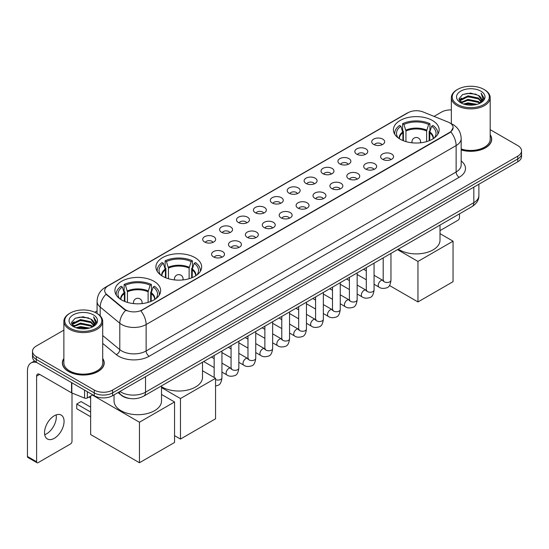 <?xml version="1.0" encoding="UTF-8"?>
<svg xmlns="http://www.w3.org/2000/svg" width="549" height="549" viewBox="0 0 549 549"><rect width="100%" height="100%" fill="white"/><g stroke="black" fill="none" stroke-linecap="round" stroke-linejoin="round"><path stroke-width="0.82" d="M194.957 257.605A22.866 13.203 0 0 0 170.032 254.743A22.866 13.203 0 0 0 155.916 266.944A22.866 13.203 0 0 0 162.614 276.277A22.866 13.203 0 0 0 187.538 279.139A22.866 13.203 0 0 0 201.655 266.944A22.866 13.203 0 0 0 194.957 257.605M153.946 281.28A22.866 13.203 0 0 0 129.029 278.418A22.866 13.203 0 0 0 114.906 290.62A22.866 13.203 0 0 0 121.603 299.953A22.866 13.203 0 0 0 146.528 302.815A22.866 13.203 0 0 0 160.644 290.62A22.866 13.203 0 0 0 153.946 281.28M432.447 120.492A22.866 13.203 0 0 0 407.53 117.63A22.866 13.203 0 0 0 393.413 129.825A22.866 13.203 0 0 0 400.111 139.165A22.866 13.203 0 0 0 425.029 142.026A22.866 13.203 0 0 0 439.152 129.825A22.866 13.203 0 0 0 432.447 120.492M373.629 144.408A6.471 3.74 180 0 1 372.339 143.351A6.471 3.74 180 0 1 374.487 138.712A6.471 3.74 180 0 1 382.777 139.123A6.471 3.74 180 0 1 384.06 143.351A6.471 3.74 180 0 1 373.629 144.408M381.987 144.799A3.884 2.244 0 0 0 380.951 143.708A3.884 2.244 0 0 0 377.122 143.138A3.884 2.244 0 0 0 374.411 144.799M356.72 154.173A6.471 3.74 180 0 1 355.436 153.109A6.471 3.74 180 0 1 357.584 148.47A6.471 3.74 180 0 1 365.874 148.882A6.471 3.74 180 0 1 367.157 153.109A6.471 3.74 180 0 1 356.72 154.173M365.085 154.557A3.884 2.244 0 0 0 364.042 153.466A3.884 2.244 0 0 0 360.219 152.897A3.884 2.244 0 0 0 357.509 154.557M339.817 163.931A6.471 3.74 180 0 1 338.534 162.875A6.471 3.74 180 0 1 340.682 158.229A6.471 3.74 180 0 1 348.972 158.64A6.471 3.74 180 0 1 350.255 162.875A6.471 3.74 180 0 1 339.817 163.931M348.183 164.316A3.884 2.244 0 0 0 347.14 163.225A3.884 2.244 0 0 0 343.317 162.655A3.884 2.244 0 0 0 340.606 164.316M322.915 173.69A6.471 3.74 180 0 1 321.632 172.633A6.471 3.74 180 0 1 323.773 167.987A6.471 3.74 180 0 1 332.07 168.406A6.471 3.74 180 0 1 333.353 172.633A6.471 3.74 180 0 1 322.915 173.69M331.28 174.074A3.884 2.244 0 0 0 330.237 172.983A3.884 2.244 0 0 0 326.415 172.413A3.884 2.244 0 0 0 323.704 174.074M306.013 183.448A6.471 3.74 180 0 1 304.729 182.392A6.471 3.74 180 0 1 306.87 177.746A6.471 3.74 180 0 1 315.167 178.164A6.471 3.74 180 0 1 316.45 182.392A6.471 3.74 180 0 1 306.013 183.448M314.378 183.833A3.884 2.244 0 0 0 313.335 182.742A3.884 2.244 0 0 0 309.512 182.172A3.884 2.244 0 0 0 306.802 183.833M289.11 193.207A6.471 3.74 180 0 1 287.827 192.15A6.471 3.74 180 0 1 289.968 187.504A6.471 3.74 180 0 1 298.265 187.923A6.471 3.74 180 0 1 299.548 192.15A6.471 3.74 180 0 1 289.11 193.207M297.476 193.591A3.884 2.244 0 0 0 296.433 192.5A3.884 2.244 0 0 0 292.61 191.93A3.884 2.244 0 0 0 289.899 193.591M272.208 202.965A6.471 3.74 180 0 1 270.925 201.908A6.471 3.74 180 0 1 273.066 197.263A6.471 3.74 180 0 1 281.363 197.681A6.471 3.74 180 0 1 282.646 201.908A6.471 3.74 180 0 1 272.208 202.965M280.573 203.35A3.884 2.244 0 0 0 279.53 202.258A3.884 2.244 0 0 0 275.708 201.689A3.884 2.244 0 0 0 272.997 203.35M255.306 212.724A6.471 3.74 180 0 1 254.022 211.667A6.471 3.74 180 0 1 256.163 207.021A6.471 3.74 180 0 1 264.46 207.44A6.471 3.74 180 0 1 265.743 211.667A6.471 3.74 180 0 1 255.306 212.724M263.671 213.108A3.884 2.244 0 0 0 262.628 212.017A3.884 2.244 0 0 0 258.799 211.447A3.884 2.244 0 0 0 256.095 213.108M238.403 222.482A6.471 3.74 180 0 1 237.12 221.425A6.471 3.74 180 0 1 239.261 216.78A6.471 3.74 180 0 1 247.558 217.198A6.471 3.74 180 0 1 248.841 221.425A6.471 3.74 180 0 1 238.403 222.482M246.769 222.867A3.884 2.244 0 0 0 245.726 221.775A3.884 2.244 0 0 0 241.896 221.206A3.884 2.244 0 0 0 239.192 222.867M221.501 232.241A6.471 3.74 180 0 1 220.218 231.184A6.471 3.74 180 0 1 222.359 226.538A6.471 3.74 180 0 1 230.649 226.957A6.471 3.74 180 0 1 231.939 231.184A6.471 3.74 180 0 1 221.501 232.241M229.866 232.625A3.884 2.244 0 0 0 228.823 231.534A3.884 2.244 0 0 0 224.994 230.964A3.884 2.244 0 0 0 222.29 232.625M204.599 241.999A6.471 3.74 180 0 1 203.308 240.942A6.471 3.74 180 0 1 205.456 236.296A6.471 3.74 180 0 1 213.746 236.715A6.471 3.74 180 0 1 215.036 240.942A6.471 3.74 180 0 1 204.599 241.999M212.964 242.383A3.884 2.244 0 0 0 211.921 241.292A3.884 2.244 0 0 0 208.092 240.73A3.884 2.244 0 0 0 205.381 242.383M382.502 159.292A6.471 3.74 180 0 1 381.219 158.236A6.471 3.74 180 0 1 383.367 153.596A6.471 3.74 180 0 1 391.657 154.008A6.471 3.74 180 0 1 392.94 158.236A6.471 3.74 180 0 1 382.502 159.292M390.867 159.684A3.884 2.244 0 0 0 389.824 158.592A3.884 2.244 0 0 0 386.002 158.023A3.884 2.244 0 0 0 383.291 159.684M365.6 169.058A6.471 3.74 180 0 1 364.316 168.001A6.471 3.74 180 0 1 366.458 163.355A6.471 3.74 180 0 1 374.754 163.767A6.471 3.74 180 0 1 376.038 168.001A6.471 3.74 180 0 1 365.6 169.058M373.965 169.442A3.884 2.244 0 0 0 372.922 168.351A3.884 2.244 0 0 0 369.1 167.781A3.884 2.244 0 0 0 366.389 169.442M348.697 178.816A6.471 3.74 180 0 1 347.414 177.759A6.471 3.74 180 0 1 349.555 173.113A6.471 3.74 180 0 1 357.852 173.532A6.471 3.74 180 0 1 359.135 177.759A6.471 3.74 180 0 1 348.697 178.816M357.063 179.2A3.884 2.244 0 0 0 356.02 178.109A3.884 2.244 0 0 0 352.197 177.54A3.884 2.244 0 0 0 349.487 179.2M331.795 188.575A6.471 3.74 180 0 1 330.512 187.518A6.471 3.74 180 0 1 332.653 182.872A6.471 3.74 180 0 1 340.95 183.291A6.471 3.74 180 0 1 342.233 187.518A6.471 3.74 180 0 1 331.795 188.575M340.16 188.959A3.884 2.244 0 0 0 339.117 187.868A3.884 2.244 0 0 0 335.295 187.298A3.884 2.244 0 0 0 332.584 188.959M314.893 198.333A6.471 3.74 180 0 1 313.609 197.276A6.471 3.74 180 0 1 315.75 192.63A6.471 3.74 180 0 1 324.047 193.049A6.471 3.74 180 0 1 325.331 197.276A6.471 3.74 180 0 1 314.893 198.333M323.258 198.717A3.884 2.244 0 0 0 322.215 197.626A3.884 2.244 0 0 0 318.386 197.057A3.884 2.244 0 0 0 315.682 198.717M297.99 208.092A6.471 3.74 180 0 1 296.707 207.035A6.471 3.74 180 0 1 298.848 202.389A6.471 3.74 180 0 1 307.145 202.807A6.471 3.74 180 0 1 308.428 207.035A6.471 3.74 180 0 1 297.99 208.092M306.356 208.476A3.884 2.244 0 0 0 305.313 207.385A3.884 2.244 0 0 0 301.483 206.815A3.884 2.244 0 0 0 298.78 208.476M281.088 217.85A6.471 3.74 180 0 1 279.805 216.793A6.471 3.74 180 0 1 281.946 212.147A6.471 3.74 180 0 1 290.243 212.566A6.471 3.74 180 0 1 291.526 216.793A6.471 3.74 180 0 1 281.088 217.85M289.453 218.234A3.884 2.244 0 0 0 288.41 217.143A3.884 2.244 0 0 0 284.581 216.574A3.884 2.244 0 0 0 281.877 218.234M264.186 227.609A6.471 3.74 180 0 1 262.902 226.552A6.471 3.74 180 0 1 265.043 221.906A6.471 3.74 180 0 1 273.333 222.324A6.471 3.74 180 0 1 274.624 226.552A6.471 3.74 180 0 1 264.186 227.609M272.551 227.993A3.884 2.244 0 0 0 271.508 226.902A3.884 2.244 0 0 0 267.679 226.332A3.884 2.244 0 0 0 264.975 227.993M247.283 237.367A6.471 3.74 180 0 1 245.993 236.31A6.471 3.74 180 0 1 248.141 231.664A6.471 3.74 180 0 1 256.431 232.083A6.471 3.74 180 0 1 257.721 236.31A6.471 3.74 180 0 1 247.283 237.367M255.642 237.751A3.884 2.244 0 0 0 254.606 236.66A3.884 2.244 0 0 0 250.776 236.091A3.884 2.244 0 0 0 248.066 237.751M230.374 247.125A6.471 3.74 180 0 1 229.091 246.069A6.471 3.74 180 0 1 231.239 241.423A6.471 3.74 180 0 1 239.529 241.841A6.471 3.74 180 0 1 240.812 246.069A6.471 3.74 180 0 1 230.374 247.125M238.74 247.51A3.884 2.244 0 0 0 237.703 246.419A3.884 2.244 0 0 0 233.874 245.849A3.884 2.244 0 0 0 231.163 247.51M213.472 256.884A6.471 3.74 180 0 1 212.189 255.827A6.471 3.74 180 0 1 214.336 251.181A6.471 3.74 180 0 1 222.626 251.6A6.471 3.74 180 0 1 223.91 255.827A6.471 3.74 180 0 1 213.472 256.884M221.837 257.268A3.884 2.244 0 0 0 220.794 256.177A3.884 2.244 0 0 0 216.972 255.614A3.884 2.244 0 0 0 214.261 257.268M448.162 122.098A11.653 6.725 180 0 1 449.72 122.852A11.653 6.725 180 0 1 453.131 127.608A11.653 6.725 180 0 1 449.72 132.364L142.17 309.924A11.653 6.725 180 0 1 124.39 309.025L106.801 294.518A11.653 6.725 180 0 1 104.694 290.661A11.653 6.725 180 0 1 108.105 285.905L408.12 112.696A11.653 6.725 180 0 1 423.039 111.941L448.162 122.098M129.694 398.471A12.943 7.473 180 0 1 121.501 395.417L118.035 392.556M63.869 358.442A20.924 12.085 0 0 0 62.36 362.944A20.924 12.085 0 0 0 68.488 371.488A20.924 12.085 0 0 0 91.292 374.109A20.924 12.085 0 0 0 104.214 362.944A20.924 12.085 0 0 0 102.704 358.442M453.131 127.608L450.846 131.89L449.72 132.707L140.86 310.858A15.104 8.722 60 0 1 146.137 324.541A17.259 9.964 180 0 1 121.727 324.541A17.259 9.964 180 0 1 119.792 323.217L100.193 307.049A17.259 9.964 180 0 1 97.07 301.332L97.07 313.479M63.869 330.121L36.296 346.035A12.943 7.473 0 0 0 32.508 351.319L32.508 356.96A12.943 7.473 0 0 0 36.296 362.244L94.27 395.712L94.27 392.892A12.943 7.473 0 0 0 112.572 392.892L517.762 158.963A12.943 7.473 0 0 0 521.55 153.679A12.943 7.473 0 0 1 517.762 158.963L112.572 392.892A12.943 7.473 0 0 1 94.27 392.892L36.296 359.423L94.27 392.892L94.27 390.071A12.943 7.473 0 0 0 112.572 390.071L517.762 156.142A12.943 7.473 0 0 0 521.55 150.858A12.943 7.473 0 0 0 517.762 145.574L490.188 129.66M32.508 354.139A12.943 7.473 0 0 0 36.296 359.423A12.943 7.473 0 0 1 32.508 354.139M127.004 310.858L124.39 309.533L106.012 294.237A15.104 10.102 129.5 0 0 100.193 307.049L100.193 315.86M461.181 149.973A20.924 12.085 0 0 0 491.698 139.233A20.924 12.085 0 0 0 490.188 134.725M451.353 109.93A12.943 7.473 0 0 0 441.478 112.106L434.053 116.395M97.07 310.947L94.792 312.264M32.508 351.319A12.943 7.473 0 0 0 36.296 356.603L94.27 390.071M94.27 395.712A12.943 7.473 0 0 0 112.572 395.712L517.762 161.783A12.943 7.473 0 0 0 521.55 156.492L521.55 150.858M440.01 230.628L457.955 220.266A2.155 1.249 120 0 0 459.486 217.624L459.486 213.842M457.653 104.53A18.556 10.712 0 0 0 483.889 104.53A18.556 10.712 0 0 0 483.889 89.384L484.499 89.734A19.414 11.213 0 0 1 490.188 97.66A19.414 11.213 0 0 1 478.2 108.016A19.414 11.213 0 0 1 457.043 105.586A19.414 11.213 0 0 1 451.353 97.66A19.414 11.213 0 0 1 457.043 89.734L457.653 89.384A18.556 10.712 0 0 0 457.653 104.53M461.181 148.978A19.414 11.213 0 0 0 490.188 139.233L490.188 97.66M461.181 149.829A20.711 11.954 0 0 0 491.485 139.233A20.711 11.954 0 0 0 490.188 135.075M463.5 104.022L467.981 102.876L477.06 104.331M464.783 104.413L467.981 103.761L475.729 104.66M460.728 102.574L467.981 99.355L478.399 101.551L480.073 102.944M461.16 102.951L467.981 100.234L478.399 102.437L479.613 103.363M460.11 101.984L460.35 99.65L467.981 95.828L478.399 98.031L481.253 101.263M460.021 101.558L460.35 100.529L467.981 96.713L478.399 98.909L481.048 101.689M479.503 103.452A10.788 6.231 0 0 0 481.562 99.794A10.788 6.231 0 0 0 478.399 95.389L481.555 100.007M480.842 91.141A14.24 8.221 0 0 0 460.735 91.127A14.24 8.221 0 0 0 460.638 102.732A14.24 8.221 0 0 0 460.7 102.766A14.24 8.221 0 0 0 480.903 102.732A14.24 8.221 0 0 0 480.842 91.141M478.399 95.389L470.651 93.076L462.683 94.538L458.991 98.71L461.441 103.157M480.382 103.02L483.827 98.655L483.895 97.873L481.096 93.193L482.859 98.436L479.613 103.397M484.499 89.734L483.889 89.384A18.556 10.712 0 0 0 457.653 89.384M481.096 93.193L483.889 98.051M462.498 94.634L467.377 93.426L476.113 94.208M459.136 100.302L460.728 99.053M464.228 97.557L467.377 96.953L475.805 97.64M464.228 101.085L467.377 100.474L475.805 101.167M464.873 104.44L467.377 103.994L475.722 104.667M459.039 99.952L461.654 98.099M460.433 102.32L461.654 101.62M402.891 140.53L402.891 132.755L400.866 126.208A19.764 11.412 0 0 0 397.62 137.113A19.764 11.412 0 0 0 398.121 137.854M403.391 140.729L403.391 131.19L402.623 130.751L402.623 123.703A21.576 12.455 0 0 1 429.936 123.703L428.645 124.451A19.764 11.412 0 0 0 403.913 124.451L405.944 130.998L405.944 141.601M426.614 141.601L426.614 130.998L428.645 124.451M398.32 249.157A23.731 13.704 0 0 0 399.5 249.891A23.731 13.704 0 0 0 425.358 252.863A23.731 13.704 0 0 0 440.01 240.201L440.01 225.09M429.936 123.703L429.936 130.751L429.167 131.19L429.167 140.729M400.866 126.208L399.576 125.467A21.576 12.455 0 0 0 394.704 133.345A21.576 12.455 0 0 0 394.772 134.306M403.913 124.451L402.623 123.703M437.793 134.306A21.576 12.455 0 0 0 437.855 133.345A21.576 12.455 0 0 0 432.983 125.467L431.692 126.208L429.812 131.932L429.668 140.53M434.437 137.854A19.764 11.412 0 0 0 434.938 137.113A19.764 11.412 0 0 0 431.692 126.208M417.961 301.943L417.961 261.434L453.049 241.176L453.049 281.692L417.961 301.943L389.461 285.494M417.961 261.434L397.51 249.623M440.01 233.648L453.049 241.176M165.393 277.65L165.393 269.875L163.369 263.328A19.764 11.412 0 0 0 160.13 274.226A19.764 11.412 0 0 0 160.624 274.967M165.894 277.849L165.894 268.31L165.132 267.871L165.132 260.823A21.576 12.455 0 0 1 192.438 260.823L191.148 261.564A19.764 11.412 0 0 0 166.416 261.564L168.447 268.111L168.447 278.72M189.124 278.72L189.124 268.111L191.148 261.564M161.509 386.716A23.731 13.704 0 0 0 162.003 387.011A23.731 13.704 0 0 0 187.868 389.982A23.731 13.704 0 0 0 202.512 377.321L202.512 362.203M192.438 260.823L192.438 267.871L191.67 268.31L191.67 277.849M163.369 263.328L162.079 262.58A21.576 12.455 0 0 0 157.206 270.465A21.576 12.455 0 0 0 157.275 271.426M166.416 261.564L165.132 260.823M200.296 271.426A21.576 12.455 0 0 0 200.358 270.465A21.576 12.455 0 0 0 195.485 262.58L194.202 263.328L192.315 269.044L192.171 277.65M196.94 274.967A19.764 11.412 0 0 0 197.441 274.226A19.764 11.412 0 0 0 194.202 263.328M180.463 439.063L180.463 398.547L215.551 378.288L215.551 418.805L180.463 439.063L174.541 435.645M180.463 398.547L161.509 387.608M202.512 370.767L215.551 378.288M124.39 301.319L124.39 293.55L122.358 287.003A19.764 11.412 0 0 0 119.119 297.901A19.764 11.412 0 0 0 119.62 298.642M124.891 301.525L124.891 291.986L124.122 291.54L124.122 284.499A21.576 12.455 0 0 1 151.428 284.499L150.145 285.24A19.764 11.412 0 0 0 125.412 285.24L127.443 291.787L127.443 302.396M148.113 302.396L148.113 291.787L150.145 285.24M114.048 394.861L114.048 400.996A23.731 13.704 0 0 0 120.993 410.686A23.731 13.704 0 0 0 146.858 413.658A23.731 13.704 0 0 0 161.509 400.996L161.509 385.878M151.428 284.499L151.428 291.54L150.666 291.986L150.666 301.525M122.358 287.003L121.075 286.255A21.576 12.455 0 0 0 116.203 294.14A21.576 12.455 0 0 0 116.264 295.101M125.412 285.24L124.122 284.499M159.285 295.101A21.576 12.455 0 0 0 159.354 294.14A21.576 12.455 0 0 0 154.482 286.255L153.192 287.003L151.311 292.72L151.167 301.319M155.937 298.642A19.764 11.412 0 0 0 156.431 297.901A19.764 11.412 0 0 0 153.192 287.003M90.64 416.76L76.757 408.744L76.757 404.03L90.64 412.038M139.453 462.738L139.453 422.222L174.541 401.964L174.541 442.48L139.453 462.738L90.64 434.554L90.64 396.049M139.453 422.222L92.376 395.04M161.509 394.443L174.541 401.964M76.757 404.03L81.026 401.559L90.64 407.111M56.142 414.893A13.807 7.974 -60 0 1 46.555 433.834A13.807 7.974 -60 0 1 44.709 434.698M54.296 438.308A13.807 7.974 120 0 0 63.32 426.141A13.807 7.974 120 0 0 61.207 415.071A13.807 7.974 120 0 0 54.296 415.758A13.807 7.974 120 0 0 45.279 427.925A13.807 7.974 120 0 0 47.392 438.987A13.807 7.974 120 0 0 54.296 438.308M87.325 391.705L87.325 397.956L92.74 394.827M36.941 362.615A17.259 9.964 -120 0 0 31.025 362.971A17.259 9.964 -120 0 0 27.45 370.87L27.45 456.487L36.605 461.771L36.605 376.161A4.317 2.491 60 0 1 37.497 374.185A4.317 2.491 60 0 1 39.652 374.397L71.555 392.816L71.555 382.598M36.605 461.771A2.155 1.249 120 0 0 37.051 462.759L27.896 457.475A2.155 1.249 -60 0 1 27.45 456.487M37.051 462.759A2.155 1.249 120 0 0 38.128 462.649L70.471 443.976A2.155 1.249 120 0 0 71.994 441.334L71.994 393.015M87.325 397.956A2.155 1.249 180 0 1 84.567 398.094L71.844 392.954A2.155 1.249 180 0 1 71.555 392.816M70.162 328.24A18.556 10.712 0 0 0 96.404 328.24A18.556 10.712 0 0 0 96.404 313.095L97.015 313.445A19.414 11.213 0 0 1 102.704 321.371A19.414 11.213 0 0 1 90.715 331.733A19.414 11.213 0 0 1 69.558 329.297A19.414 11.213 0 0 1 63.869 321.371A19.414 11.213 0 0 1 69.551 313.445L70.162 313.095A18.556 10.712 0 0 0 70.162 328.24M63.869 321.371L63.869 362.944A19.414 11.213 0 0 0 69.558 370.87A19.414 11.213 0 0 0 90.715 373.306A19.414 11.213 0 0 0 102.704 362.944L102.704 321.371M63.869 358.785A20.711 11.954 0 0 0 62.572 362.944A20.711 11.954 0 0 0 68.639 371.399A20.711 11.954 0 0 0 91.209 373.993A20.711 11.954 0 0 0 103.994 362.944A20.711 11.954 0 0 0 102.704 358.785M76.016 327.739L80.49 326.593L89.569 328.048M77.299 328.13L80.49 327.472L88.245 328.377M73.237 326.284L80.49 323.066L90.914 325.269L92.589 326.655M73.669 326.669L80.49 323.951L90.914 326.147L92.122 327.074M72.626 325.701L72.866 323.361L80.49 319.545L90.914 321.741L93.762 324.981M72.53 325.269L72.866 324.239L80.49 320.424L90.914 322.627L93.563 325.399M92.012 327.163A10.788 6.231 0 0 0 94.071 323.505A10.788 6.231 0 0 0 90.914 319.099L94.064 323.718M93.351 314.858A14.24 8.221 0 0 0 73.25 314.838A14.24 8.221 0 0 0 73.154 326.449A14.24 8.221 0 0 0 73.216 326.483A14.24 8.221 0 0 0 93.412 326.449A14.24 8.221 0 0 0 93.351 314.858M90.914 319.099L83.16 316.787L75.199 318.255L71.507 322.428L73.95 326.875M92.898 326.73L96.336 322.366L96.404 321.584L93.605 316.91L95.368 322.146L92.129 327.115M97.015 313.445L96.404 313.095A18.556 10.712 0 0 0 70.162 313.095M93.605 316.91L96.404 321.762M75.014 318.345L79.886 317.144L88.629 317.926M71.645 324.013L73.237 322.764M76.743 321.275L79.886 320.664L88.314 321.357M76.743 324.795L79.886 324.185L88.314 324.878M77.388 328.151L79.886 327.712L88.231 328.377M71.555 323.67L74.163 321.81M72.942 326.037L74.163 325.331M106.801 294.518L106.801 295.033M124.39 309.025L124.39 309.533M142.17 309.924L142.17 310.267M449.72 132.364L449.72 132.707M461.181 161.001A21.576 12.455 180 0 1 459.177 177.279L149.191 356.253A4.317 2.491 60 0 1 146.137 350.969L456.13 171.995A17.259 9.964 0 0 0 461.181 164.954L461.181 138.526A17.259 9.964 180 0 1 456.13 145.574A15.104 8.722 -120 0 0 450.846 131.89M149.191 356.253A21.576 12.455 180 0 1 118.68 356.253A21.576 12.455 180 0 1 116.258 354.592L102.704 343.413M125.68 310.336A15.104 10.102 129.5 0 0 119.792 323.217L119.792 349.638A17.259 9.964 0 0 0 121.727 350.969A17.259 9.964 0 0 0 146.137 350.969L146.137 324.541L456.13 145.574L456.13 171.995A4.317 2.491 60 0 0 459.177 177.279M461.181 138.526C460.892 132.323 458.161 127.67 453 124.568L450.818 123.504A15.104 7.075 112 0 0 450.619 123.429M106.822 286.791A15.104 8.722 -120 0 0 105.257 287.374C100.09 290.476 97.365 295.129 97.07 301.332M105.257 287.374L406.85 113.252A15.104 8.722 60 0 1 407.996 112.765M112.572 390.071L112.572 395.712M517.762 156.142L517.762 161.783M36.296 356.603L36.296 362.244M102.704 335.542L119.792 349.638A4.317 2.889 -50.5 0 1 116.258 354.592M119.957 391.451A17.259 9.964 0 0 0 121.116 392.185A17.259 9.964 0 0 0 145.526 392.185L473.821 202.65A17.259 9.964 0 0 0 478.879 195.602C479.002 199.884 476.724 203.549 472.037 206.596L143.742 396.138A8.633 4.982 60 0 0 145.526 392.185L145.526 376.689M473.821 187.147L473.821 202.65A8.633 4.982 60 0 1 472.037 206.596M119.257 391.849A8.633 5.771 129.5 0 0 120.766 394.656L118.145 392.494M402.891 132.755A16.916 9.765 0 0 0 399.363 138.712M426.614 130.998A16.916 9.765 0 0 0 405.944 130.998M402.746 131.932A17.115 9.882 0 0 0 399.198 138.602M426.758 130.168A17.115 9.882 0 0 0 405.8 130.168M433.36 138.602A17.115 9.882 0 0 0 429.812 131.932M433.195 138.712A16.916 9.765 0 0 0 429.668 132.755M412.347 142.829A4.317 2.491 180 0 1 411.963 141.807L411.963 142.788M420.596 142.788L420.596 141.807A4.317 2.491 180 0 1 420.211 142.829M165.393 269.875A16.916 9.765 0 0 0 161.873 275.831M189.124 268.111A16.916 9.765 0 0 0 168.447 268.111M165.249 269.044A17.115 9.882 0 0 0 161.701 275.722M189.268 267.288A17.115 9.882 0 0 0 168.303 267.288M195.869 275.722A17.115 9.882 0 0 0 192.315 269.044M195.698 275.831A16.916 9.765 0 0 0 192.171 269.875M174.857 279.949A4.317 2.491 180 0 1 174.465 278.919L174.465 279.908M183.098 279.908L183.098 278.919A4.317 2.491 180 0 1 182.714 279.949M124.39 293.55A16.916 9.765 0 0 0 120.862 299.5M148.113 291.787A16.916 9.765 0 0 0 127.443 291.787M124.246 292.72A17.115 9.882 0 0 0 120.698 299.397M148.257 290.963A17.115 9.882 0 0 0 127.299 290.963M154.859 299.397A17.115 9.882 0 0 0 151.311 292.72M154.694 299.5A16.916 9.765 0 0 0 151.167 293.55M133.846 303.624A4.317 2.491 180 0 1 133.462 302.595L133.462 303.583M142.095 303.583L142.095 302.595A4.317 2.491 180 0 1 141.711 303.624M390.963 253.405L390.963 280.244A3.884 2.244 180 0 1 389.646 281.925A3.884 2.244 180 0 1 384.334 281.829A3.884 2.244 180 0 1 383.195 280.244L383.072 281.081L383.422 280.793M390.963 280.244C390.435 284.753 389.035 287.271 386.777 287.8C383.566 288.795 380.985 288.568 379.036 287.127A3.884 2.244 -60 0 1 378.439 284.018A3.884 2.244 -60 0 1 380.979 280.594A3.884 2.244 -60 0 1 381.15 280.505A3.884 2.244 -60 0 1 382.921 280.402L383.71 280.717M374.061 263.163L374.061 290.002A3.884 2.244 180 0 1 372.744 291.684A3.884 2.244 180 0 1 367.432 291.588A3.884 2.244 180 0 1 366.293 290.002L366.169 290.84L366.519 290.551M374.061 290.002C373.526 294.511 372.133 297.03 369.875 297.558C366.663 298.553 364.083 298.327 362.134 296.885A3.884 2.244 -60 0 1 361.537 293.777A3.884 2.244 -60 0 1 364.076 290.352A3.884 2.244 -60 0 1 364.248 290.263A3.884 2.244 -60 0 1 366.018 290.16L366.807 290.476M357.159 272.922L357.159 299.761A3.884 2.244 180 0 1 355.841 301.442A3.884 2.244 180 0 1 350.53 301.346A3.884 2.244 180 0 1 349.39 299.761L349.267 300.598L349.617 300.31M357.159 299.761C356.624 304.27 355.23 306.788 352.966 307.316C349.761 308.312 347.181 308.085 345.232 306.651A3.884 2.244 -60 0 1 344.635 303.535A3.884 2.244 -60 0 1 347.174 300.111A3.884 2.244 -60 0 1 347.345 300.022A3.884 2.244 -60 0 1 349.116 299.919L349.905 300.234M340.256 282.68L340.256 309.519A3.884 2.244 180 0 1 338.939 311.201A3.884 2.244 180 0 1 333.627 311.105A3.884 2.244 180 0 1 332.488 309.519L332.365 310.357L332.708 310.068M340.256 309.519C339.721 314.028 338.328 316.547 336.063 317.075C332.859 318.07 330.278 317.844 328.329 316.409A3.884 2.244 -60 0 1 327.732 313.294A3.884 2.244 -60 0 1 330.272 309.869A3.884 2.244 -60 0 1 330.443 309.78A3.884 2.244 -60 0 1 332.214 309.677L333.003 309.993M323.354 292.439L323.354 319.278A3.884 2.244 180 0 1 322.037 320.959A3.884 2.244 180 0 1 316.725 320.863A3.884 2.244 180 0 1 315.586 319.278L315.462 320.115L315.805 319.834M323.354 319.278C322.819 323.786 321.426 326.305 319.161 326.833C315.956 327.828 313.376 327.602 311.427 326.168A3.884 2.244 -60 0 1 310.83 323.052A3.884 2.244 -60 0 1 313.369 319.635A3.884 2.244 -60 0 1 313.541 319.539A3.884 2.244 -60 0 1 315.311 319.443L316.094 319.751M306.452 302.197L306.452 329.036A3.884 2.244 180 0 1 305.134 330.718A3.884 2.244 180 0 1 299.823 330.622A3.884 2.244 180 0 1 298.683 329.036L298.56 329.874L298.903 329.592M306.452 329.036C305.917 333.545 304.523 336.063 302.259 336.592C299.054 337.587 296.474 337.361 294.525 335.926A3.884 2.244 -60 0 1 293.928 332.811A3.884 2.244 -60 0 1 296.467 329.393A3.884 2.244 -60 0 1 296.638 329.297A3.884 2.244 -60 0 1 298.402 329.201L299.191 329.51M289.549 311.956L289.549 338.795A3.884 2.244 180 0 1 288.232 340.476A3.884 2.244 180 0 1 282.92 340.38A3.884 2.244 180 0 1 281.781 338.795L281.658 339.639L282.001 339.351M289.549 338.795C289.014 343.303 287.614 345.822 285.356 346.35C282.152 347.345 279.571 347.126 277.622 345.685A3.884 2.244 -60 0 1 277.025 342.569A3.884 2.244 -60 0 1 279.558 339.152A3.884 2.244 -60 0 1 279.736 339.056A3.884 2.244 -60 0 1 281.5 338.959L282.289 339.268M272.64 321.714L272.64 348.553A3.884 2.244 180 0 1 271.33 350.235A3.884 2.244 180 0 1 266.011 350.138A3.884 2.244 180 0 1 264.879 348.553L264.755 349.397L265.098 349.109M272.64 348.553C272.112 353.062 270.712 355.587 268.454 356.109C265.249 357.104 262.669 356.884 260.713 355.443A3.884 2.244 -60 0 1 260.123 352.328A3.884 2.244 -60 0 1 262.655 348.91A3.884 2.244 -60 0 1 262.827 348.814A3.884 2.244 -60 0 1 264.597 348.718L265.387 349.027M255.738 331.472L255.738 358.312A3.884 2.244 180 0 1 254.427 359.993A3.884 2.244 180 0 1 249.109 359.897A3.884 2.244 180 0 1 247.976 358.312L247.846 359.156L248.196 358.868M255.738 358.312C255.21 362.827 253.81 365.346 251.552 365.874C248.34 366.862 245.767 366.643 243.811 365.202A3.884 2.244 -60 0 1 243.221 362.086A3.884 2.244 -60 0 1 245.753 358.669A3.884 2.244 -60 0 1 245.925 358.572A3.884 2.244 -60 0 1 247.695 358.476L248.484 358.785M238.836 341.231L238.836 368.07A3.884 2.244 180 0 1 237.525 369.758A3.884 2.244 180 0 1 232.206 369.655A3.884 2.244 180 0 1 231.067 368.07L230.944 368.914L231.294 368.626M238.836 368.07C238.307 372.586 236.907 375.104 234.649 375.633C231.438 376.621 228.864 376.401 226.909 374.96A3.884 2.244 -60 0 1 226.312 371.845A3.884 2.244 -60 0 1 228.851 368.427A3.884 2.244 -60 0 1 229.022 368.331A3.884 2.244 -60 0 1 230.793 368.235L231.582 368.544M221.933 350.996L221.933 377.836A3.884 2.244 180 0 1 220.623 379.517A3.884 2.244 180 0 1 215.551 379.544M36.605 376.161L39.652 374.397M71.844 382.763L71.844 392.954M84.567 398.094L84.567 390.106M406.85 113.252L409.623 111.962M143.742 396.138C136.797 399.631 129.852 399.631 122.907 396.138L120.766 394.656M478.879 195.602L478.879 184.231M491.485 140.963L491.485 139.233M459.987 101.833L459.987 101.119M451.353 123.731L451.353 97.66M394.704 134.203L394.704 133.345M437.855 134.203L437.855 133.345M420.596 141.807A4.317 4.317 0 0 0 414.124 138.067A4.317 4.317 0 0 0 411.963 141.807M157.206 271.323L157.206 270.465M200.358 271.323L200.358 270.465M183.098 278.919A4.317 4.317 0 0 0 176.627 275.186A4.317 4.317 0 0 0 174.465 278.919M116.203 294.998L116.203 294.14M159.354 294.998L159.354 294.14M142.095 302.595A4.317 4.317 0 0 0 135.617 298.862A4.317 4.317 0 0 0 133.462 302.595M90.64 398.025L88.924 397.037M379.036 287.127L374.061 284.258M366.293 279.77L357.159 274.5M383.195 257.886L383.195 280.244M382.921 280.402L374.061 275.289M366.293 270.808L363.562 269.223M362.134 296.885L357.159 294.017M349.39 289.529L340.256 284.258M366.293 267.644L366.293 290.002M366.018 290.16L357.159 285.048M349.39 280.566L346.659 278.988M345.232 306.651L340.256 303.775M332.488 299.294L323.354 294.017M349.39 277.41L349.39 299.761M349.116 299.919L340.256 294.806M332.488 290.325L329.757 288.747M328.329 316.409L323.354 313.534M315.586 309.053L306.452 303.775M332.488 287.168L332.488 309.519M332.214 309.677L323.354 304.565M315.586 300.083L312.855 298.505M311.427 326.168L306.452 323.292M298.683 318.811L289.549 313.534M315.586 296.927L315.586 319.278M315.311 319.443L306.452 314.323M298.683 309.842L295.945 308.264M294.525 335.926L289.549 333.051M281.781 328.57L272.64 323.292M298.683 306.685L298.683 329.036M298.402 329.201L289.549 324.082M281.781 319.6L279.043 318.022M277.622 345.685L272.64 342.809M264.879 338.328L255.738 333.051M281.781 316.444L281.781 338.795M281.5 338.959L272.64 333.84M264.879 329.359L262.141 327.78M260.713 355.443L255.738 352.568M247.976 348.087L238.836 342.809M264.879 326.202L264.879 348.553M264.597 348.718L255.738 343.599M247.976 339.117L245.238 337.539M243.811 365.202L238.836 362.326M231.067 357.845L221.933 352.568M247.976 335.961L247.976 358.312M247.695 358.476L238.836 353.357M231.067 348.876L228.336 347.297M226.909 374.96L221.933 372.085M214.165 367.604L203.665 361.537M231.067 345.719L231.067 368.07M230.793 368.235L221.933 363.115M214.165 358.634L211.434 357.056M221.933 377.836C221.405 382.344 220.005 384.863 217.747 385.391L215.551 386.022M214.165 355.478L214.165 377.492M31.025 362.971L34.518 360.954M103.994 364.673L103.994 362.944M72.495 325.55L72.495 324.83M62.572 364.673L62.572 362.944"/></g></svg>
